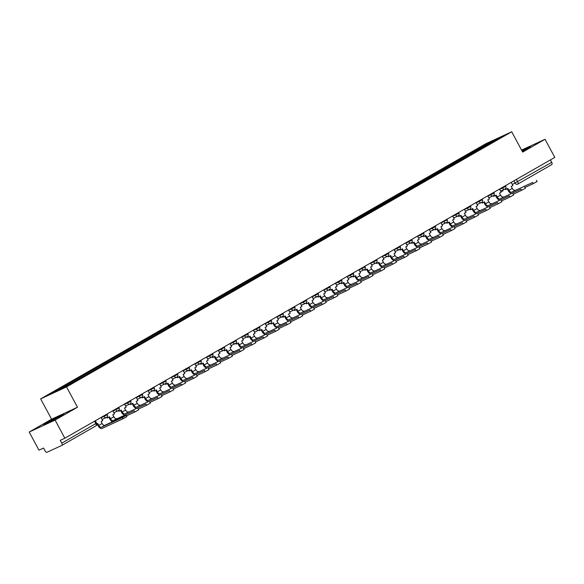 <?xml version="1.0" encoding="UTF-8"?>
<svg xmlns="http://www.w3.org/2000/svg" width="584" height="584" viewBox="0 0 584 584"><rect width="100%" height="100%" fill="white"/><g stroke="black" fill="none" stroke-linecap="round" stroke-linejoin="round"><path stroke-width="0.88" d="M29.2 432.036L55.086 420.079L64.853 438.212L554.8 157.403L545.033 139.269L522.651 152.103L511.708 131.772L485.822 143.73L40.646 398.879L51.589 419.202L29.2 432.036L38.967 450.169L43.544 448.052L45.07 450.877A2.073 1.139 -119.8 0 0 47.085 452.228L61.736 445.453A2.073 1.139 -119.8 0 0 61.787 445.431A2.073 1.139 -119.8 0 0 61.787 443.154L96.608 423.144L95.316 420.75M55.086 420.079L77.475 407.245L66.532 386.922L511.708 131.772M64.853 438.212L60.269 440.329L61.787 443.154M545.033 139.269L521.578 150.103M550.427 159.914L551.741 162.345A2.073 1.139 60.2 0 1 551.734 164.622A2.073 1.139 60.2 0 1 551.683 164.651L517.752 184.099M481.179 148.453L480.289 147.854L492.911 140.627L501.605 136.605L488.983 143.978M480.289 147.854L50.742 394.047L59.437 390.032L73.277 382.235L488.99 143.839M40.646 398.879L66.532 386.922M522.271 151.395L530.579 146.431L521.884 150.687M51.589 419.202L77.475 407.245M49.421 422.203L63.919 413.895L48.019 422.049L43.654 424.867L49.421 422.203M479.581 149.365L479.077 148.416M63.357 386.812L64.138 387.338M492.911 140.627L493.108 141.474M532.674 182.434L511.635 192.158L532.674 182.434L533.316 183.617L524.928 187.493M536.419 180.361L537.061 181.544L533.316 183.617M505.693 188.384L506.204 189.326L507.854 188.384L508.912 190.34A2.796 1.533 -119.8 0 0 511.635 192.158M506.204 189.326L505.525 189.639L505.145 188.931M511.212 182.391L512.891 185.493L511.234 186.442L512.292 188.406A2.796 1.533 -119.8 0 0 515.015 190.216M511.044 193.355A4.146 2.278 60.2 0 1 508.233 190.654L507.211 188.749M524.972 149.935L526.469 148.935L522.052 150.993M521.986 150.876L529.214 147.321M58.305 417.392L59.809 416.399L56.429 417.918L50.494 421.137L47.983 422.765L50.144 421.816M45.165 424.174L62.554 414.779M520.957 189.15L499.911 198.874L520.957 189.15L521.592 190.34L513.205 194.209M524.702 187.077L525.337 188.26L521.592 190.34M493.969 195.1L494.48 196.042L496.137 195.1L497.188 197.056A2.796 1.533 -119.8 0 0 499.911 198.874M494.48 196.042L493.809 196.355L493.429 195.647M499.495 189.107L501.167 192.216L499.517 193.158L500.568 195.122A2.796 1.533 -119.8 0 0 503.291 196.932M499.327 200.071A4.146 2.278 60.2 0 1 496.517 197.37L495.495 195.465M509.241 195.866L488.195 205.59L509.241 195.866L509.876 197.056L501.488 200.925M512.978 193.793L513.621 194.983L509.876 197.056M482.253 201.816L482.764 202.765L484.413 201.816L485.472 203.772A2.796 1.533 -119.8 0 0 488.195 205.59M482.764 202.765L482.092 203.071L481.712 202.363M487.771 195.822L489.45 198.932L487.793 199.874L488.852 201.838A2.796 1.533 -119.8 0 0 491.575 203.648M487.603 206.787A4.146 2.278 60.2 0 1 484.8 204.086L483.771 202.181M497.517 202.582L476.478 212.306L497.517 202.582L498.159 203.772L489.764 207.648M501.262 200.509L501.897 201.699L498.159 203.772M470.536 208.532L471.047 209.481L472.697 208.532L473.755 210.488A2.796 1.533 -119.8 0 0 476.478 212.306M471.047 209.481L470.368 209.787L469.989 209.079M476.055 202.538L477.727 205.648L476.077 206.597L477.135 208.554A2.796 1.533 -119.8 0 0 479.858 210.371M475.887 213.503A4.146 2.278 60.2 0 1 473.076 210.802L472.054 208.897M485.8 209.306L464.754 219.022L485.8 209.306L486.435 210.488L478.048 214.364M489.545 207.225L490.18 208.415L486.435 210.488M458.812 215.248L459.323 216.197L460.98 215.248L462.032 217.204A2.796 1.533 -119.8 0 0 464.754 219.022M459.323 216.197L458.652 216.503L458.272 215.795M464.338 209.254L466.01 212.364L464.36 213.313L465.411 215.27A2.796 1.533 -119.8 0 0 468.134 217.087M464.171 220.219A4.146 2.278 60.2 0 1 461.36 217.518L460.338 215.613M474.084 216.022L453.038 225.738L474.084 216.022L474.719 217.204L466.331 221.081M477.821 213.948L478.464 215.131L474.719 217.204M447.096 221.964L447.607 222.913L449.257 221.964L450.315 223.927A2.796 1.533 -119.8 0 0 453.038 225.738M447.607 222.913L446.935 223.219L446.548 222.511M452.615 215.971L454.294 219.08L452.636 220.029L453.695 221.986A2.796 1.533 -119.8 0 0 456.418 223.803M452.447 226.935A4.146 2.278 60.2 0 1 449.644 224.234L448.614 222.336M462.36 222.738L441.314 232.454L462.36 222.738L463.002 223.92L454.608 227.797M466.105 220.664L466.74 221.847L463.002 223.92M435.379 228.68L435.89 229.629L437.54 228.68L438.591 230.643A2.796 1.533 -119.8 0 0 441.314 232.454M435.89 229.629L435.211 229.943L434.832 229.227M440.898 222.686L442.57 225.796L440.92 226.745L441.978 228.702A2.796 1.533 -119.8 0 0 444.701 230.519M440.73 233.658A4.146 2.278 60.2 0 1 437.92 230.95L436.898 229.052M450.644 229.454L429.598 239.17L450.644 229.454L451.279 230.636L442.891 234.512M454.389 227.38L455.024 228.563L451.279 230.636M423.656 235.396L424.166 236.345L425.824 235.396L426.875 237.359A2.796 1.533 -119.8 0 0 429.598 239.17M424.166 236.345L423.495 236.659L423.115 235.951M429.182 229.403L430.853 232.512L429.204 233.461L430.255 235.418A2.796 1.533 -119.8 0 0 432.978 237.235M429.014 240.374A4.146 2.278 60.2 0 1 426.203 237.666L425.181 235.768M438.927 236.17L417.881 245.886L438.927 236.17L439.562 237.352L431.174 241.228M442.665 234.096L443.307 235.279L439.562 237.352M411.939 242.112L412.45 243.061L414.1 242.112L415.158 244.076A2.796 1.533 -119.8 0 0 417.881 245.886M412.45 243.061L411.778 243.375L411.391 242.667M417.458 236.118L419.137 239.228L417.48 240.177L418.538 242.134A2.796 1.533 -119.8 0 0 421.261 243.951M417.29 247.09A4.146 2.278 60.2 0 1 414.487 244.382L413.457 242.484M427.203 242.886L406.157 252.609L427.203 242.886L427.846 244.068L419.451 247.944M430.948 240.812L431.583 241.995L427.846 244.068M400.222 248.828L400.726 249.777L402.383 248.828L403.434 250.792A2.796 1.533 -119.8 0 0 406.157 252.609M400.726 249.777L400.055 250.091L399.675 249.383M405.741 242.834L407.413 245.944L405.763 246.893L406.814 248.85A2.796 1.533 -119.8 0 0 409.537 250.667M405.573 253.806A4.146 2.278 60.2 0 1 402.763 251.098L401.741 249.2M415.487 249.602L394.441 259.325L415.487 249.602L416.122 250.784L407.734 254.661M419.232 247.528L419.867 248.711L416.122 250.784M388.499 255.551L389.01 256.493L390.667 255.551L391.718 257.507A2.796 1.533 -119.8 0 0 394.441 259.325M389.01 256.493L388.338 256.807L387.959 256.099M394.025 249.55L395.696 252.66L394.047 253.609L395.098 255.573A2.796 1.533 -119.8 0 0 397.821 257.383M393.85 260.522A4.146 2.278 60.2 0 1 391.046 257.821L390.024 255.916M403.77 256.318L382.724 266.041L403.77 256.318L404.405 257.5L396.018 261.377M407.508 254.244L408.15 255.427L404.405 257.5M376.782 262.267L377.293 263.209L378.943 262.267L380.001 264.224A2.796 1.533 -119.8 0 0 382.724 266.041M377.293 263.209L376.622 263.523L376.235 262.815M382.301 256.274L383.98 259.376L382.323 260.325L383.381 262.289A2.796 1.533 -119.8 0 0 386.104 264.099M382.133 267.238A4.146 2.278 60.2 0 1 379.323 264.537L378.301 262.632M392.046 263.034L371.001 272.757L392.046 263.034L392.689 264.224L384.294 268.092M395.791 260.96L396.426 262.143L392.689 264.224M365.066 268.983L365.569 269.932L367.226 268.983L368.278 270.939A2.796 1.533 -119.8 0 0 371.001 272.757M365.569 269.932L364.898 270.239L364.518 269.531M370.584 262.99L372.256 266.1L370.606 267.041L371.658 269.005A2.796 1.533 -119.8 0 0 374.38 270.815M370.417 273.954A4.146 2.278 60.2 0 1 367.606 271.253L366.584 269.348M380.33 269.75L359.284 279.473L380.33 269.75L380.965 270.939L372.577 274.808M384.068 267.676L384.71 268.866L380.965 270.939M353.342 275.699L353.853 276.648L355.503 275.699L356.561 277.656A2.796 1.533 -119.8 0 0 359.284 279.473M353.853 276.648L353.181 276.955L352.802 276.247M358.868 269.706L360.54 272.816L358.89 273.757L359.941 275.721A2.796 1.533 -119.8 0 0 362.664 277.531M358.693 280.67A4.146 2.278 60.2 0 1 355.89 277.969L354.86 276.064M368.606 276.466L347.568 286.189L368.606 276.466L369.249 277.656L360.861 281.532M372.351 274.392L372.993 275.582L369.249 277.656M341.625 282.415L342.136 283.364L343.786 282.415L344.845 284.372A2.796 1.533 -119.8 0 0 347.568 286.189M342.136 283.364L341.457 283.671L341.078 282.963M347.144 276.422L348.823 279.532L347.166 280.481L348.225 282.437A2.796 1.533 -119.8 0 0 350.947 284.255M346.976 287.386A4.146 2.278 60.2 0 1 344.166 284.685L343.144 282.78M356.89 283.189L335.844 292.905L356.89 283.189L357.525 284.372L349.137 288.248M360.635 281.108L361.27 282.298L357.525 284.372M329.902 289.131L330.413 290.08L332.07 289.131L333.121 291.087A2.796 1.533 -119.8 0 0 335.844 292.905M330.413 290.08L329.741 290.387L329.361 289.679M335.428 283.138L337.099 286.248L335.45 287.197L336.501 289.153A2.796 1.533 -119.8 0 0 339.224 290.971M335.26 294.102A4.146 2.278 60.2 0 1 332.449 291.401L331.427 289.496M345.173 289.905L324.127 299.621L345.173 289.905L345.808 291.087L337.421 294.964M348.911 287.832L349.553 289.014L345.808 291.087M318.185 295.847L318.696 296.796L320.346 295.847L321.404 297.811A2.796 1.533 -119.8 0 0 324.127 299.621M318.696 296.796L318.024 297.103L317.645 296.395M323.704 289.854L325.383 292.964L323.726 293.913L324.784 295.869A2.796 1.533 -119.8 0 0 327.507 297.687M323.536 300.818A4.146 2.278 60.2 0 1 320.733 298.117L319.703 296.219M333.449 296.621L312.411 306.337L333.449 296.621L334.092 297.803L325.697 301.68M337.194 294.548L337.829 295.73L334.092 297.803M306.469 302.563L306.98 303.512L308.629 302.563L309.688 304.527A2.796 1.533 -119.8 0 0 312.411 306.337M306.98 303.512L306.301 303.826L305.921 303.111M311.987 296.57L313.659 299.68L312.009 300.629L313.068 302.585A2.796 1.533 -119.8 0 0 315.791 304.403M311.819 307.542A4.146 2.278 60.2 0 1 309.009 304.833L307.987 302.935M321.733 303.337L300.687 313.053L321.733 303.337L322.368 304.519L313.98 308.396M325.478 301.264L326.113 302.446L322.368 304.519M294.745 309.279L295.256 310.228L296.913 309.279L297.964 311.243A2.796 1.533 -119.8 0 0 300.687 313.053M295.256 310.228L294.584 310.542L294.205 309.834M300.271 303.286L301.943 306.396L300.293 307.345L301.344 309.301A2.796 1.533 -119.8 0 0 304.067 311.119M300.103 314.258A4.146 2.278 60.2 0 1 297.293 311.549L296.271 309.651M310.016 310.053L288.971 319.769L310.016 310.053L310.651 311.236L302.264 315.112M313.754 307.98L314.396 309.162L310.651 311.236M283.028 315.995L283.539 316.944L285.189 315.995L286.248 317.959A2.796 1.533 -119.8 0 0 288.971 319.769M283.539 316.944L282.868 317.258L282.481 316.55M288.547 310.002L290.226 313.112L288.569 314.061L289.627 316.017A2.796 1.533 -119.8 0 0 292.35 317.835M288.379 320.974A4.146 2.278 60.2 0 1 285.576 318.265L284.547 316.367M298.293 316.769L277.247 326.493L298.293 316.769L298.935 317.952L290.54 321.828M302.037 314.696L302.673 315.878L298.935 317.952M271.312 322.711L271.823 323.66L273.473 322.711L274.524 324.675A2.796 1.533 -119.8 0 0 277.247 326.493M271.823 323.66L271.144 323.974L270.764 323.266M276.831 316.718L278.502 319.828L276.853 320.777L277.911 322.733A2.796 1.533 -119.8 0 0 280.634 324.551M276.663 327.69A4.146 2.278 60.2 0 1 273.852 324.981L272.83 323.083M286.576 323.485L265.53 333.208L286.576 323.485L287.211 324.668L278.823 328.544M290.321 321.412L290.956 322.594L287.211 324.668M259.588 329.434L260.099 330.376L261.756 329.434L262.807 331.391A2.796 1.533 -119.8 0 0 265.53 333.208M260.099 330.376L259.427 330.69L259.048 329.982M265.114 323.434L266.786 326.544L265.136 327.493L266.187 329.456A2.796 1.533 -119.8 0 0 268.91 331.267M264.946 334.406A4.146 2.278 60.2 0 1 262.136 331.705L261.114 329.799M274.86 330.201L253.814 339.924L274.86 330.201L275.495 331.383L267.107 335.26M278.597 328.128L279.24 329.31L275.495 331.383M247.871 336.15L248.382 337.092L250.032 336.15L251.091 338.107A2.796 1.533 -119.8 0 0 253.814 339.924M248.382 337.092L247.711 337.406L247.324 336.698M253.39 330.157L255.069 333.26L253.412 334.209L254.471 336.172A2.796 1.533 -119.8 0 0 257.194 337.983M253.222 341.122A4.146 2.278 60.2 0 1 250.419 338.421L249.39 336.515M263.136 336.917L242.09 346.641L263.136 336.917L263.778 338.107L255.383 341.976M266.881 334.844L267.516 336.026L263.778 338.107M236.155 342.866L236.659 343.815L238.316 342.866L239.367 344.823A2.796 1.533 -119.8 0 0 242.09 346.641M236.659 343.815L235.987 344.122L235.607 343.414M241.674 336.873L243.346 339.983L241.696 340.925L242.747 342.888A2.796 1.533 -119.8 0 0 245.47 344.699M241.506 347.838A4.146 2.278 60.2 0 1 238.695 345.137L237.673 343.231M251.419 343.633L230.373 353.356L251.419 343.633L252.054 344.823L243.667 348.699M255.164 341.56L255.799 342.75L252.054 344.823M224.431 349.582L224.942 350.531L226.592 349.582L227.651 351.539A2.796 1.533 -119.8 0 0 230.373 353.356M224.942 350.531L224.271 350.838L223.891 350.13M229.957 343.589L231.629 346.699L229.979 347.641L231.03 349.604A2.796 1.533 -119.8 0 0 233.753 351.422M229.782 354.554A4.146 2.278 60.2 0 1 226.979 351.853L225.957 349.947M239.703 350.349L218.657 360.072L239.703 350.349L240.338 351.539L231.95 355.415M243.44 348.276L244.083 349.466L240.338 351.539M212.715 356.298L213.226 357.247L214.876 356.298L215.934 358.255A2.796 1.533 -119.8 0 0 218.657 360.072M213.226 357.247L212.554 357.554L212.167 356.846M218.233 350.305L219.912 353.415L218.255 354.364L219.314 356.32A2.796 1.533 -119.8 0 0 222.037 358.138M218.066 361.27A4.146 2.278 60.2 0 1 215.255 358.569L214.233 356.663M227.979 357.072L206.933 366.788L227.979 357.072L228.621 358.255L220.226 362.131M231.724 354.992L232.359 356.182L228.621 358.255M200.998 363.014L201.502 363.963L203.159 363.014L204.21 364.971A2.796 1.533 -119.8 0 0 206.933 366.788M201.502 363.963L200.83 364.27L200.451 363.562M206.517 357.021L208.189 360.131L206.539 361.08L207.59 363.036A2.796 1.533 -119.8 0 0 210.313 364.854M206.349 367.986A4.146 2.278 60.2 0 1 203.539 365.285L202.517 363.379M216.262 363.788L195.217 373.504L216.262 363.788L216.898 364.971L208.51 368.847M220 361.715L220.642 362.898L216.898 364.971M189.274 369.73L189.785 370.679L191.435 369.73L192.494 371.694A2.796 1.533 -119.8 0 0 195.217 373.504M189.785 370.679L189.114 370.986L188.734 370.278M194.8 363.737L196.472 366.847L194.822 367.796L195.874 369.752A2.796 1.533 -119.8 0 0 198.596 371.57M194.625 374.702A4.146 2.278 60.2 0 1 191.822 372.001L190.793 370.103M204.539 370.504L183.5 380.221L204.539 370.504L205.181 371.687L196.793 375.563M208.284 368.431L208.926 369.614L205.181 371.687M177.558 376.446L178.069 377.395L179.719 376.446L180.777 378.41A2.796 1.533 -119.8 0 0 183.5 380.221M178.069 377.395L177.39 377.709L177.01 377.001M183.077 370.453L184.756 373.563L183.099 374.512L184.157 376.468A2.796 1.533 -119.8 0 0 186.88 378.286M182.909 381.425A4.146 2.278 60.2 0 1 180.098 378.717L179.076 376.819M192.822 377.22L171.776 386.936L192.822 377.22L193.457 378.403L185.07 382.279M196.567 375.147L197.202 376.33L193.457 378.403M165.834 383.162L166.345 384.111L168.002 383.162L169.053 385.126A2.796 1.533 -119.8 0 0 171.776 386.936M166.345 384.111L165.673 384.425L165.294 383.717M171.36 377.169L173.032 380.279L171.382 381.228L172.433 383.184A2.796 1.533 -119.8 0 0 175.156 385.002M171.192 388.141A4.146 2.278 60.2 0 1 168.382 385.433L167.36 383.535M181.106 383.936L160.06 393.652L181.106 383.936L181.741 385.119L173.353 388.995M184.843 381.863L185.486 383.046L181.741 385.119M154.118 389.878L154.629 390.827L156.278 389.878L157.337 391.842A2.796 1.533 -119.8 0 0 160.06 393.652M154.629 390.827L153.957 391.141L153.57 390.433M159.636 383.885L161.315 386.995L159.658 387.944L160.717 389.9A2.796 1.533 -119.8 0 0 163.44 391.718M159.468 394.857A4.146 2.278 60.2 0 1 156.665 392.149L155.636 390.251M169.382 390.652L148.343 400.376L169.382 390.652L170.024 391.835L161.629 395.711M173.127 388.579L173.762 389.762L170.024 391.835M142.401 396.594L142.912 397.543L144.562 396.594L145.62 398.558A2.796 1.533 -119.8 0 0 148.343 400.376M142.912 397.543L142.233 397.857L141.854 397.149M147.92 390.601L149.592 393.711L147.942 394.66L149 396.624A2.796 1.533 -119.8 0 0 151.723 398.434M147.752 401.573A4.146 2.278 60.2 0 1 144.941 398.872L143.919 396.967M157.665 397.368L136.619 407.092L157.665 397.368L158.3 398.551L149.913 402.427M161.41 395.295L162.045 396.478L158.3 398.551M130.677 403.318L131.188 404.259L132.845 403.318L133.897 405.274A2.796 1.533 -119.8 0 0 136.619 407.092M131.188 404.259L130.517 404.573L130.137 403.865M136.203 397.317L137.875 400.427L136.225 401.376L137.276 403.34A2.796 1.533 -119.8 0 0 139.999 405.15M136.035 408.289A4.146 2.278 60.2 0 1 133.225 405.588L132.203 403.683M145.949 404.084L124.903 413.808L145.949 404.084L146.584 405.267L138.196 409.143M149.686 402.011L150.329 403.194L146.584 405.267M118.961 410.034L119.472 410.975L121.122 410.034L122.18 411.99A2.796 1.533 -119.8 0 0 124.903 413.808M119.472 410.975L118.8 411.289L118.413 410.581M124.48 404.04L126.159 407.15L124.502 408.092L125.56 410.056A2.796 1.533 -119.8 0 0 128.283 411.866M124.312 415.005A4.146 2.278 60.2 0 1 121.508 412.304L120.479 410.399M134.225 410.8L113.179 420.524L134.225 410.8L134.868 411.99L126.472 415.859M137.97 408.727L138.605 409.91L134.868 411.99M107.244 416.75L107.755 417.699L109.405 416.75L110.456 418.706A2.796 1.533 -119.8 0 0 113.179 420.524M107.755 417.699L107.076 418.005L106.697 417.297M112.763 410.756L114.435 413.866L112.785 414.808L113.843 416.772A2.796 1.533 -119.8 0 0 116.566 418.582M112.595 421.721A4.146 2.278 60.2 0 1 109.785 419.02L108.763 417.115M122.509 417.516L125.888 415.582L104.843 425.305L101.463 427.24L122.509 417.516L123.144 418.706L102.098 428.422A4.146 2.278 60.2 0 1 98.068 425.736L97.046 423.831M126.253 415.443L126.889 416.633L123.144 418.706M96.849 423.947L97.689 423.466L98.74 425.422A2.796 1.533 -119.8 0 0 101.463 427.24M101.047 417.472L102.718 420.582L101.068 421.524L102.12 423.488A2.796 1.533 -119.8 0 0 104.843 425.305M101.2 417.757L106.558 415.114L107.347 414.611L107.04 414.034M112.916 411.041L118.275 408.399L119.063 407.895L118.756 407.318M124.633 404.325L129.998 401.683L130.787 401.171L130.48 400.602M136.357 397.609L141.715 394.959L142.503 394.456L142.197 393.886M148.073 390.886L153.439 388.243L154.227 387.739L153.913 387.17M159.79 384.17L165.155 381.527L165.944 381.024L165.637 380.454M171.513 377.454L176.872 374.811L177.66 374.308L177.353 373.738M183.23 370.738L188.596 368.095L189.384 367.591L189.07 367.015M194.954 364.022L200.312 361.379L201.1 360.875L200.794 360.299M206.67 357.306L212.028 354.663L212.817 354.159L212.51 353.583M218.387 350.59L223.752 347.947L224.541 347.443L224.227 346.867M230.111 343.874L235.469 341.231L236.257 340.727L235.951 340.151M241.827 337.158L247.185 334.515L247.974 334.012L247.667 333.435M253.544 330.442L258.909 327.792L259.697 327.288L259.384 326.719M265.267 323.719L270.626 321.076L271.414 320.572L271.107 320.003M276.984 317.002L283.138 313.856L282.824 313.287M288.7 310.286L294.066 307.644L294.854 307.14L294.548 306.571M300.424 303.57L305.782 300.928L306.571 300.424L306.264 299.855M312.141 296.854L317.506 294.212L318.295 293.708L317.981 293.132M323.864 290.138L329.223 287.496L330.011 286.992L329.704 286.416M335.581 283.423L340.939 280.78L341.728 280.276L341.421 279.7M347.298 276.707L352.663 274.064L353.451 273.56L353.137 272.983M359.021 269.99L364.379 267.348L365.168 266.844L364.861 266.267M370.738 263.274L376.096 260.632L376.884 260.128L376.578 259.551M382.454 256.558L387.82 253.909L388.608 253.405L388.294 252.836M394.178 249.835L399.536 247.193L400.325 246.689L400.018 246.119M405.895 243.119L411.253 240.477L412.041 239.973L411.735 239.403M417.611 236.403L422.977 233.761L423.765 233.257L423.458 232.688M429.335 229.687L434.693 227.045L435.481 226.541L435.175 225.971M441.051 222.971L447.205 219.825L446.891 219.248M452.768 216.255L458.133 213.613L458.922 213.109L458.615 212.532M464.492 209.539L469.85 206.897L470.638 206.393L470.332 205.816M476.208 202.823L481.574 200.181L482.362 199.677L482.048 199.1M487.932 196.107L493.29 193.465L494.079 192.961L493.772 192.384M499.649 189.391L505.007 186.749L505.795 186.245L505.489 185.668M94.513 421.217L95.82 423.648A2.073 1.139 -119.8 0 1 95.812 425.926A2.073 1.139 -119.8 0 1 95.769 425.955L61.831 445.402M512.351 184.493L551.741 162.345M513.905 180.843L515.168 183.194A2.073 1.73 -114.8 0 0 517.541 184.208A2.073 2.073 0 0 0 517.701 184.128A2.073 1.139 -119.8 0 0 517.709 181.85L516.395 179.412M517.424 184.259L517.541 184.208A2.073 1.73 -114.8 0 0 517.658 184.15A2.073 1.139 -119.8 0 0 517.701 184.128L551.734 164.622M500.984 190.888A2.073 2.073 0 0 0 502.89 190.975L503.006 190.917A2.073 1.73 -114.8 0 1 501.233 190.771M103.74 415.925L104.018 416.45A2.073 1.73 65.2 0 0 106.507 417.414M115.457 409.209L115.742 409.734A2.073 1.73 65.2 0 0 118.223 410.698M127.173 402.493L127.458 403.018A2.073 1.73 65.2 0 0 129.94 403.982M138.897 395.777L139.174 396.302A2.073 1.73 65.2 0 0 141.664 397.266M150.614 389.061L150.898 389.586A2.073 1.73 65.2 0 0 153.38 390.55M162.33 382.345L162.615 382.87A2.073 1.73 65.2 0 0 165.097 383.827M174.054 375.629L174.339 376.154A2.073 1.73 65.2 0 0 176.821 377.111M185.77 368.913L186.055 369.438A2.073 1.73 65.2 0 0 188.537 370.395M197.494 362.197L197.772 362.715A2.073 1.73 65.2 0 0 200.261 363.679M209.211 355.474L209.495 355.999A2.073 1.73 65.2 0 0 211.977 356.963M220.927 348.757L221.212 349.283A2.073 1.73 65.2 0 0 223.694 350.247M232.651 342.041L232.928 342.567A2.073 1.73 65.2 0 0 235.418 343.531M244.368 335.326L244.652 335.851A2.073 1.73 65.2 0 0 247.134 336.815M256.084 328.609L256.369 329.135A2.073 1.73 65.2 0 0 258.851 330.099M267.808 321.893L268.085 322.419A2.073 1.73 65.2 0 0 270.575 323.383M279.524 315.178L279.809 315.703A2.073 1.73 65.2 0 0 282.291 316.667M291.241 308.462L291.526 308.987A2.073 1.73 65.2 0 0 294.007 309.943M302.965 301.745L303.249 302.271A2.073 1.73 65.2 0 0 305.731 303.227M314.681 295.029L314.966 295.555A2.073 1.73 65.2 0 0 317.448 296.511M326.398 288.306L326.682 288.832A2.073 1.73 65.2 0 0 329.164 289.795M338.121 281.59L338.406 282.116A2.073 1.73 65.2 0 0 340.888 283.079M349.838 274.874L350.123 275.4A2.073 1.73 65.2 0 0 352.605 276.363M361.562 268.158L361.839 268.684A2.073 1.73 65.2 0 0 364.328 269.647M373.278 261.442L373.563 261.968A2.073 1.73 65.2 0 0 376.045 262.931M384.995 254.726L385.279 255.252A2.073 1.73 65.2 0 0 387.761 256.215M396.719 248.01L396.996 248.536A2.073 1.73 65.2 0 0 399.485 249.499M408.435 241.294L408.72 241.82A2.073 1.73 65.2 0 0 411.202 242.776M420.151 234.578L420.436 235.104A2.073 1.73 65.2 0 0 422.918 236.06M431.875 227.862L432.153 228.388A2.073 1.73 65.2 0 0 434.642 229.344M443.592 221.146L443.876 221.664A2.073 1.73 65.2 0 0 446.359 222.628M455.308 214.423L455.593 214.948A2.073 1.73 65.2 0 0 458.075 215.912M467.032 207.707L467.317 208.232A2.073 1.73 65.2 0 0 469.799 209.196M478.749 200.991L479.033 201.517A2.073 1.73 65.2 0 0 481.515 202.48M490.472 194.275L490.75 194.8A2.073 1.73 65.2 0 0 493.232 195.764M502.189 187.559L502.474 188.084A2.073 1.73 65.2 0 0 504.956 189.048M512.292 188.406L508.912 190.34M500.568 195.122L497.188 197.056M488.852 201.838L485.472 203.772M477.135 208.554L473.755 210.488M465.411 215.27L462.032 217.204M453.695 221.986L450.315 223.927M441.978 228.702L438.591 230.643M430.255 235.418L426.875 237.359M418.538 242.134L415.158 244.076M406.814 248.85L403.434 250.792M395.098 255.573L391.718 257.507M383.381 262.289L380.001 264.224M371.658 269.005L368.278 270.939M359.941 275.721L356.561 277.656M348.225 282.437L344.845 284.372M336.501 289.153L333.121 291.087M324.784 295.869L321.404 297.811M313.068 302.585L309.688 304.527M301.344 309.301L297.964 311.243M289.627 316.017L286.248 317.959M277.911 322.733L274.524 324.675M266.187 329.456L262.807 331.391M254.471 336.172L251.091 338.107M242.747 342.888L239.367 344.823M231.03 349.604L227.651 351.539M219.314 356.32L215.934 358.255M207.59 363.036L204.21 364.971M195.874 369.752L192.494 371.694M184.157 376.468L180.777 378.41M172.433 383.184L169.053 385.126M160.717 389.9L157.337 391.842M149 396.624L145.62 398.558M137.276 403.34L133.897 405.274M125.56 410.056L122.18 411.99M113.843 416.772L110.456 418.706M102.12 423.488L98.74 425.422M500.561 191.085L504.839 189.107A2.073 2.073 0 0 0 505.795 186.245M488.837 197.801L493.122 195.822A2.073 2.073 0 0 0 494.079 192.961M477.121 204.517L481.406 202.538A2.073 2.073 0 0 0 482.362 199.677M465.404 211.233L469.682 209.254A2.073 2.073 0 0 0 470.638 206.393M453.68 217.949L457.966 215.971A2.073 2.073 0 0 0 458.922 213.109M441.964 224.665L446.249 222.686A2.073 2.073 0 0 0 447.205 219.825M430.247 231.381L434.525 229.403A2.073 2.073 0 0 0 435.481 226.541M418.524 238.097L422.809 236.118A2.073 2.073 0 0 0 423.765 233.257M406.807 244.813L411.092 242.834A2.073 2.073 0 0 0 412.041 239.973M395.091 251.536L399.368 249.558A2.073 2.073 0 0 0 400.325 246.689M383.367 258.252L387.652 256.274A2.073 2.073 0 0 0 388.608 253.405M371.65 264.968L375.928 262.99A2.073 2.073 0 0 0 376.884 260.128M359.934 271.684L364.212 269.706A2.073 2.073 0 0 0 365.168 266.844M348.21 278.4L352.495 276.422A2.073 2.073 0 0 0 353.451 273.56M336.493 285.116L340.771 283.138A2.073 2.073 0 0 0 341.728 280.276M324.77 291.832L329.055 289.854A2.073 2.073 0 0 0 330.011 286.992M313.053 298.548L317.338 296.57A2.073 2.073 0 0 0 318.295 293.708M301.337 305.264L305.614 303.286A2.073 2.073 0 0 0 306.571 300.424M289.613 311.98L293.898 310.002A2.073 2.073 0 0 0 294.854 307.14M277.896 318.696L282.182 316.718A2.073 2.073 0 0 0 283.138 313.856M266.18 325.419L270.458 323.441A2.073 2.073 0 0 0 271.414 320.572M254.456 332.135L258.741 330.157A2.073 2.073 0 0 0 259.697 327.288M242.74 338.851L247.025 336.873A2.073 2.073 0 0 0 247.974 334.012M231.023 345.567L235.301 343.589A2.073 2.073 0 0 0 236.257 340.727M219.299 352.283L223.584 350.305A2.073 2.073 0 0 0 224.541 347.443M207.583 358.999L211.861 357.021A2.073 2.073 0 0 0 212.817 354.159M195.866 365.715L200.144 363.737A2.073 2.073 0 0 0 201.1 360.875M184.142 372.431L188.428 370.453A2.073 2.073 0 0 0 189.384 367.591M172.426 379.147L176.704 377.169A2.073 2.073 0 0 0 177.66 374.308M160.702 385.863L164.987 383.885A2.073 2.073 0 0 0 165.944 381.024M148.986 392.579L153.271 390.601A2.073 2.073 0 0 0 154.227 387.739M137.269 399.303L141.547 397.324A2.073 2.073 0 0 0 142.503 394.456M125.545 406.019L129.831 404.04A2.073 2.073 0 0 0 130.787 401.171M113.829 412.735L118.114 410.756A2.073 2.073 0 0 0 119.063 407.895M102.112 419.451L106.39 417.472A2.073 2.073 0 0 0 107.347 414.611M61.787 445.431L95.812 425.926A2.073 2.073 0 0 0 96.608 423.144"/></g></svg>
